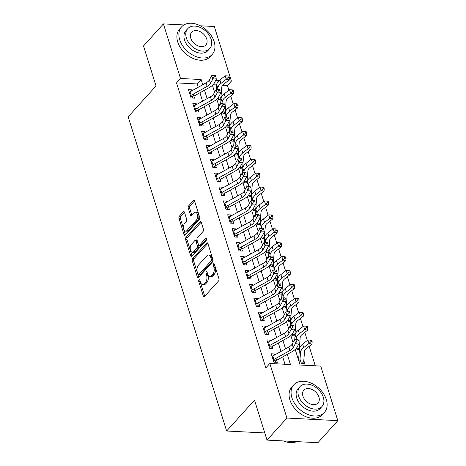<?xml version="1.0" encoding="UTF-8"?>
<svg xmlns="http://www.w3.org/2000/svg" width="466" height="466" viewBox="0 0 466 466"><rect width="100%" height="100%" fill="white"/><g stroke="black" fill="none" stroke-linecap="round" stroke-linejoin="round"><path stroke-width="0.7" d="M198.999 279.944A1.13 0.623 -87.1 0 0 198.755 281.505L203.298 296.009A1.619 0.885 -87.1 0 0 203.997 296.755A1.619 0.885 -87.1 0 0 204.504 296.504L218.571 280.922A1.619 0.885 -87.1 0 0 218.927 278.691L214.383 264.187A1.13 0.623 -87.1 0 0 213.894 263.663A1.13 0.623 -87.1 0 0 213.533 263.843A1.13 0.623 -87.1 0 0 213.288 265.404L213.877 267.28A5.178 2.843 -87.1 0 1 212.746 274.416L211.57 275.715A5.178 2.843 -87.1 0 1 209.939 276.519A5.178 2.843 -87.1 0 1 207.702 274.119L207.114 272.243A1.13 0.623 -87.1 0 0 206.624 271.719A1.13 0.623 -87.1 0 0 206.269 271.894A1.13 0.623 -87.1 0 0 206.019 273.455L206.607 275.33A5.178 2.843 -87.1 0 1 205.477 282.466L204.306 283.765A5.178 2.843 -87.1 0 1 202.675 284.569A5.178 2.843 -87.1 0 1 200.438 282.169L199.85 280.293A1.13 0.623 -87.1 0 0 199.361 279.769A1.13 0.623 -87.1 0 0 198.999 279.944M200.054 280.957A1.13 0.623 -87.1 0 0 200.13 281.575L204.673 296.079A1.619 0.885 -87.1 0 0 204.737 296.248M214.587 264.851A1.13 0.623 -87.1 0 0 214.663 265.474L215.251 267.35L213.877 267.28M207.323 272.901A1.13 0.623 -87.1 0 0 207.399 273.525L207.987 275.4L206.607 275.33M184.495 212.321A1.619 0.885 -87.1 0 0 183.796 211.576A1.619 0.885 -87.1 0 0 183.284 211.826L179.34 216.195A1.619 0.885 -87.1 0 0 178.985 218.426L184.029 234.532A1.619 0.885 -87.1 0 0 184.728 235.278A1.619 0.885 -87.1 0 0 185.241 235.027L199.308 219.445A1.619 0.885 -87.1 0 0 199.658 217.214L194.613 201.108A1.619 0.885 -87.1 0 0 193.914 200.363A1.619 0.885 -87.1 0 0 193.407 200.613L188.637 205.89A1.619 0.885 -87.1 0 0 188.287 208.121L190.443 215.012A1.619 0.885 -87.1 0 0 191.142 215.764A1.619 0.885 -87.1 0 0 191.654 215.513L194.019 212.892A4.328 2.377 -87.1 0 1 195.382 212.222A4.328 2.377 -87.1 0 1 197.497 215.397A4.328 2.377 -87.1 0 1 196.303 220.197L187.047 230.454A4.328 2.377 -87.1 0 1 185.684 231.124A4.328 2.377 -87.1 0 1 183.569 227.956A4.328 2.377 -87.1 0 1 184.757 223.156L186.301 221.443A1.619 0.885 -87.1 0 0 186.656 219.212L184.495 212.321M295.217 349.471L300.092 365.024L320.725 366.078L337.827 420.647L317.923 442.7L267.024 440.102L254.5 400.131L226.639 431.009L128.173 116.809L156.034 85.936L143.511 45.965L163.415 23.912L183.907 24.954M267.024 440.102L286.928 418.049L269.826 363.48L290.464 364.534L287.277 354.364M198.213 87.276L197.165 83.944L176.532 82.89L265.847 367.895L269.826 363.48M176.532 82.89L180.511 78.48L163.415 23.912M192.639 258.636A1.619 0.885 -87.1 0 0 192.283 260.867L197.334 276.967A1.619 0.885 -87.1 0 0 198.033 277.719A1.619 0.885 -87.1 0 0 198.539 277.468L212.607 261.88A1.619 0.885 -87.1 0 0 212.962 259.655L207.912 243.549A1.619 0.885 -87.1 0 0 207.213 242.798A1.619 0.885 -87.1 0 0 206.706 243.048L192.639 258.636L194.013 258.706A1.619 0.885 -87.1 0 0 193.664 260.937L198.708 277.043A1.619 0.885 -87.1 0 0 198.772 277.212M190.681 255.752L185.637 239.646A1.619 0.885 -87.1 0 1 185.992 237.415L200.054 221.833A1.619 0.885 -87.1 0 1 200.566 221.577A1.619 0.885 -87.1 0 1 201.265 222.329L203.421 229.22A1.619 0.885 -87.1 0 1 203.071 231.451L197.363 237.771A1.619 0.885 -87.1 0 0 197.013 240.002L198.446 244.574A1.619 0.885 -87.1 0 0 199.145 245.326A1.619 0.885 -87.1 0 0 199.652 245.075L205.593 238.493A1.13 0.623 -87.1 0 1 205.949 238.318A1.13 0.623 -87.1 0 1 206.502 239.145A1.13 0.623 -87.1 0 1 206.193 240.404L191.893 256.248A1.619 0.885 -87.1 0 1 191.38 256.498A1.619 0.885 -87.1 0 1 190.681 255.752L192.056 255.822L187.012 239.716L185.637 239.646M221.333 97.342L221.018 96.34M225.69 111.246L225.375 110.244M230.047 125.15L229.732 124.142M234.404 139.049L234.089 138.047M238.761 152.953L238.446 151.951M243.118 166.857L242.803 165.855M247.475 180.761L247.161 179.754M251.832 194.66L251.518 193.658M256.189 208.564L255.875 207.562M260.546 222.468L260.232 221.461M264.904 236.367L264.589 235.365M269.261 250.271L268.946 249.269M273.612 264.175L273.297 263.173M277.969 278.08L277.654 277.072M282.326 291.978L282.012 290.976M286.683 305.882L286.369 304.88M291.04 319.787L290.726 318.779M295.397 333.685L295.083 332.683M299.755 347.589L299.44 346.588M274.94 354.795L274.684 353.979L271.247 353.805L273.862 362.146L277.299 362.321L276.029 358.272M270.583 340.891L270.327 340.075L266.89 339.9L269.505 348.242L272.942 348.417L271.672 344.368M266.226 326.992L265.97 326.177L262.533 325.996L265.148 334.338L268.585 334.518L267.315 330.464M261.869 313.088L261.612 312.272L258.176 312.098L260.791 320.439L264.228 320.614L262.958 316.565M257.512 299.184L257.255 298.368L253.819 298.193L256.434 306.535L259.871 306.71L258.601 302.661M253.155 285.279L252.904 284.464L249.461 284.289L252.077 292.631L255.514 292.805L254.244 288.757M248.797 271.381L248.547 270.565L245.104 270.391L247.72 278.732L251.157 278.907L249.887 274.853M244.44 257.477L244.19 256.661L240.747 256.486L243.363 264.828L246.799 265.003L245.53 260.954M240.089 243.572L239.833 242.757L236.39 242.582L239.006 250.924L242.442 251.098L241.178 247.05M235.732 229.674L235.476 228.858L232.033 228.678L234.648 237.019L238.085 237.2L236.821 233.146M231.375 215.77L231.119 214.954L227.676 214.779L230.291 223.121L233.734 223.296L232.464 219.247M227.018 201.865L226.761 201.05L223.319 200.875L225.934 209.217L229.377 209.391L228.107 205.343M222.661 187.961L222.404 187.146L218.962 186.971L221.577 195.312L225.02 195.487L223.75 191.439M218.304 174.063L218.047 173.247L214.61 173.072L217.22 181.414L220.663 181.589L219.393 177.534M213.946 160.158L213.69 159.343L210.253 159.168L212.863 167.51L216.306 167.684L215.036 163.636M209.589 146.254L209.333 145.439L205.896 145.264L208.506 153.605L211.948 153.78L210.679 149.732M205.232 132.356L204.976 131.54L201.539 131.36L204.149 139.701L207.591 139.882L206.321 135.827M200.875 118.451L200.619 117.636L197.182 117.461L199.792 125.803L203.234 125.977L201.964 121.929M196.518 104.547L196.262 103.732L192.825 103.557L195.44 111.898L198.877 112.073L197.607 108.025M285.011 364.255L282.711 356.909M280.992 351.422L278.353 343.005M276.635 337.518L273.996 329.107M272.278 323.62L269.639 315.202M267.921 309.715L265.282 301.298M263.564 295.811L260.925 287.394M259.207 281.913L256.568 273.495M254.85 268.008L252.211 259.591M250.492 254.104L247.854 245.687M246.135 240.2L243.497 231.788M241.778 226.301L239.14 217.884M237.421 212.397L234.782 203.98M233.064 198.493L230.425 190.076M228.707 184.594L226.074 176.177M224.35 170.69L221.717 162.273M219.993 156.786L217.36 148.369M215.636 142.881L213.003 134.47M211.284 128.983L208.646 120.566M206.927 115.079L204.289 106.662M202.57 101.174L199.931 92.757M192.161 90.643L191.905 89.827L188.468 89.653L191.083 97.994L194.52 98.169L193.25 94.12M315.278 365.798L309.156 346.279M307.333 340.448L304.799 332.375M302.976 326.544L300.448 318.476M298.619 312.639L296.091 304.572M294.262 298.741L291.733 290.668M289.904 284.837L287.376 276.769M285.547 270.932L283.019 262.865M281.19 257.034L278.662 248.96M276.833 243.13L274.305 235.056M272.476 229.225L269.948 221.158M268.119 215.321L265.591 207.254M263.762 201.423L261.234 193.349M259.405 187.518L256.877 179.451M255.048 173.614L252.52 165.547M250.691 159.716L248.162 151.642M246.333 145.811L243.805 137.738M241.976 131.907L239.448 123.84M237.619 118.003L235.091 109.935M233.262 104.104L230.734 96.031M228.911 90.2L227.431 85.488L222.661 85.243M216.684 84.94L213.02 84.754M300.005 359.187L301.374 363.55L304.811 363.725L303.797 360.492M298.956 355.22L298.916 355.709M299.405 349.768L297.017 349.646L296.516 348.055M295.048 335.864L292.66 335.741L292.159 334.151M290.691 321.965L288.303 321.843L287.802 320.253M286.334 308.061L283.945 307.939L283.445 306.348M281.977 294.157L279.588 294.034L279.087 292.444M277.62 280.258L275.231 280.136L274.736 278.54M273.262 266.354L270.874 266.232L270.379 264.641M268.905 252.45L266.517 252.327L266.022 250.737M264.548 238.545L262.16 238.423L261.665 236.833M260.191 224.647L257.803 224.525L257.308 222.934M255.84 210.743L253.446 210.62L252.951 209.03M251.483 196.838L249.089 196.716L248.594 195.126M247.126 182.94L244.732 182.818L244.236 181.222M242.769 169.036L240.374 168.913L239.879 167.323M238.411 155.131L236.023 155.009L235.522 153.419M234.054 141.227L231.666 141.105L231.165 139.515M229.697 127.329L227.309 127.206L226.808 125.616M225.34 113.424L222.952 113.302L222.451 111.712M220.983 99.52L218.595 99.398L218.094 97.808M226.639 431.009L264.787 432.955M337.827 420.647L286.928 418.049M200.357 25.793L214.313 26.51L231.41 81.078L227.956 80.898M227.431 85.488L231.41 81.078M212.438 85.319L214.599 92.227M216.795 99.223L218.956 106.126M221.152 113.127L223.313 120.03M225.509 127.032L227.67 133.934M229.866 140.93L232.027 147.839M234.223 154.834L236.384 161.737M238.58 168.739L240.741 175.641M242.937 182.637L245.099 189.546M247.295 196.541L249.456 203.444M251.652 210.446L253.813 217.348M256.003 224.35L258.17 231.252M260.36 238.248L262.527 245.157M264.717 252.153L266.884 259.055M269.074 266.057L271.241 272.96M273.431 279.955L275.598 286.864M277.788 293.86L279.955 300.762M282.146 307.764L284.312 314.667M286.503 321.668L288.67 328.571M290.86 335.567L293.027 342.475M219.265 80.455L215.775 80.28M202.774 84.73L201.149 79.529L180.511 78.48M285.553 348.877L282.92 340.46M281.202 334.978L278.563 326.561M276.845 321.074L274.206 312.657M272.488 307.17L269.849 298.753M268.131 293.265L265.492 284.854M263.773 279.367L261.135 270.95M259.416 265.463L256.778 257.046M255.059 251.558L252.421 243.141M250.702 237.66L248.063 229.243M246.345 223.756L243.706 215.339M241.988 209.851L239.349 201.434M237.631 195.947L234.992 187.536M233.274 182.049L230.635 173.632M228.917 168.144L226.278 159.727M224.56 154.24L221.921 145.823M220.202 140.342L217.564 131.925M215.845 126.437L213.207 118.02M211.488 112.533L208.855 104.116M207.131 98.629L204.498 90.218M197.165 83.944L201.149 79.529M274.684 353.979L272.948 355.908M270.327 340.075L268.591 342.003M265.97 326.177L264.234 328.099M261.612 312.272L259.877 314.2M257.255 298.368L255.519 300.296M252.904 284.464L251.162 286.392M248.547 270.565L246.805 272.494M244.19 256.661L242.448 258.589M239.833 242.757L238.091 244.685M235.476 228.858L233.734 230.781M231.119 214.954L229.377 216.882M226.761 201.05L225.02 202.978M222.404 187.146L220.663 189.074M218.047 173.247L216.306 175.175M213.69 159.343L211.948 161.271M209.333 145.439L207.591 147.367M204.976 131.54L203.234 133.462M200.619 117.636L198.877 119.564M196.262 103.732L194.526 105.66M191.905 89.827L190.169 91.755M202.675 284.569L204.05 284.639A5.178 2.843 -87.1 0 0 205.681 283.841L204.306 283.765M207.987 275.4A5.178 2.843 -87.1 0 1 206.852 282.542L205.681 283.841M209.939 276.519L211.314 276.588A5.178 2.843 -87.1 0 0 212.95 275.785L211.57 275.715M215.251 267.35A5.178 2.843 -87.1 0 1 214.121 274.486L212.95 275.785M207.848 243.374L194.013 258.706M197.957 274.258A1.13 0.623 -87.1 0 0 198.446 274.783A1.13 0.623 -87.1 0 0 198.801 274.608L211.15 260.925A1.13 0.623 -87.1 0 0 211.395 259.364L210.778 257.383A5.178 2.843 -87.1 0 0 208.541 254.984A5.178 2.843 -87.1 0 0 206.904 255.787L198.469 265.142A5.178 2.843 -87.1 0 0 197.334 272.278L197.957 274.258M198.446 274.783L199.821 274.853A1.13 0.623 -87.1 0 0 200.176 274.678L198.801 274.608M208.541 254.984L209.916 255.053A5.178 2.843 -87.1 0 1 212.152 257.453L212.77 259.434A1.13 0.623 -87.1 0 1 212.525 260.995L200.176 274.678M201.201 222.154L187.367 237.485A1.619 0.885 -87.1 0 0 187.012 239.716M199.145 245.326L200.52 245.396A1.619 0.885 -87.1 0 0 201.027 245.145L206.496 239.087M191.444 244.33A4.328 2.377 -87.1 0 0 190.256 249.129A4.328 2.377 -87.1 0 0 192.371 252.304A4.328 2.377 -87.1 0 0 193.734 251.634L196.996 248.017A1.619 0.885 -87.1 0 0 197.351 245.786L195.918 241.213A1.619 0.885 -87.1 0 0 195.219 240.468A1.619 0.885 -87.1 0 0 194.706 240.718L191.444 244.33M192.371 252.304L193.745 252.374A4.328 2.377 -87.1 0 0 195.108 251.704L193.734 251.634M195.219 240.468L196.594 240.538A1.619 0.885 -87.1 0 1 197.293 241.283L198.726 245.856A1.619 0.885 -87.1 0 1 198.37 248.087L195.108 251.704M185.684 231.124L187.058 231.194A4.328 2.377 -87.1 0 0 188.421 230.524L187.047 230.454M195.382 212.222L196.757 212.292A4.328 2.377 -87.1 0 1 198.871 215.467A4.328 2.377 -87.1 0 1 197.683 220.267L188.421 230.524M194.549 200.933L190.012 205.96A1.619 0.885 -87.1 0 0 189.662 208.191L191.817 215.082A1.619 0.885 -87.1 0 0 191.881 215.257M184.431 212.147L180.715 216.265A1.619 0.885 -87.1 0 0 180.359 218.496L185.41 234.602A1.619 0.885 -87.1 0 0 185.474 234.771M300.908 362.059L303.232 362.181L302.632 363.614M303.232 362.181A5.767 2.697 162.6 0 0 303.756 360.975L304.554 351.277A8.242 3.85 -17.4 0 1 306.675 348.219L311.964 344.094L309.051 343.43L303.762 347.56A12.361 5.778 162.6 0 0 300.582 352.145L299.789 361.843M311.003 341.491L312.168 341.753L311.731 340.361L310.566 340.098L311.003 341.491L309.051 343.43L307.962 339.953L302.673 344.083A12.361 5.778 162.6 0 0 299.498 348.673L298.7 358.371M307.962 339.953L310.566 340.098M312.168 341.753L311.964 344.094M275.552 361.202L275.121 362.21M272.074 356.438A5.767 2.697 -17.4 0 1 272.814 355.977L288.827 347.053A8.242 3.85 162.6 0 0 292.17 344.059L294.471 339.778L295.56 343.256L296.982 340.978L298.502 340.85L298.065 339.464L296.551 339.586L296.982 340.978M273.163 359.915A5.767 2.697 -17.4 0 1 273.903 359.455L289.916 350.531A8.242 3.85 162.6 0 0 293.26 347.537L295.56 343.256L299.358 342.935L297.058 347.217A12.361 5.778 -17.4 0 1 292.036 351.708L276.658 360.282M298.065 339.464L298.502 340.85M273.396 360.655L275.796 360.777M296.551 339.586L294.471 339.778M283.392 440.941A20.597 14.271 42.1 0 0 296.766 441.622M291.908 397.748A20.597 14.271 42.1 0 0 306.832 414.035A20.597 14.271 42.1 0 0 324.394 412.427A20.597 14.271 42.1 0 0 326.299 399.508A20.597 14.271 42.1 0 0 311.37 383.221A20.597 14.271 42.1 0 0 293.807 384.829A20.597 14.271 42.1 0 0 291.908 397.748M293.807 384.829L291.821 387.03A20.597 14.271 42.1 0 0 289.916 399.956A20.597 14.271 42.1 0 0 304.846 416.243A20.597 14.271 42.1 0 0 322.402 414.635L324.394 412.427M321.942 406.538L320.113 408.565A14.83 10.275 -137.9 0 1 307.467 409.725A14.83 10.275 -137.9 0 1 296.72 397.999A14.83 10.275 -137.9 0 1 298.089 388.691L299.923 386.663A14.83 10.275 42.1 0 0 298.555 395.966A14.83 10.275 42.1 0 0 309.302 407.692A14.83 10.275 42.1 0 0 321.942 406.538A14.83 10.275 42.1 0 0 323.311 397.23A14.83 10.275 42.1 0 0 312.564 385.504A14.83 10.275 42.1 0 0 299.923 386.663M318.913 397.009A9.559 6.623 42.1 0 0 311.987 389.448A9.559 6.623 42.1 0 0 303.838 390.193A9.559 6.623 42.1 0 0 302.952 396.193A9.559 6.623 42.1 0 0 309.878 403.748A9.559 6.623 42.1 0 0 318.028 403.003A9.559 6.623 42.1 0 0 318.913 397.009M179.719 39.761A20.597 14.271 42.1 0 0 194.648 56.042A20.597 14.271 42.1 0 0 212.205 54.44A20.597 14.271 42.1 0 0 214.11 41.515A20.597 14.271 42.1 0 0 199.18 25.228A20.597 14.271 42.1 0 0 181.624 26.836A20.597 14.271 42.1 0 0 179.719 39.761M181.624 26.836L179.631 29.038A20.597 14.271 42.1 0 0 177.727 41.963A20.597 14.271 42.1 0 0 192.656 58.25A20.597 14.271 42.1 0 0 210.218 56.642L212.205 54.44M209.758 48.546L207.923 50.573A14.83 10.275 -137.9 0 1 195.283 51.732A14.83 10.275 -137.9 0 1 184.536 40.006A14.83 10.275 -137.9 0 1 185.905 30.698L187.734 28.671A14.83 10.275 42.1 0 0 186.365 37.973A14.83 10.275 42.1 0 0 197.112 49.699A14.83 10.275 42.1 0 0 209.758 48.546A14.83 10.275 42.1 0 0 211.127 39.237A14.83 10.275 42.1 0 0 200.38 27.511A14.83 10.275 42.1 0 0 187.734 28.671M206.723 39.016A9.559 6.623 42.1 0 0 199.798 31.461A9.559 6.623 42.1 0 0 191.648 32.206A9.559 6.623 42.1 0 0 190.769 38.2A9.559 6.623 42.1 0 0 197.695 45.755A9.559 6.623 42.1 0 0 205.844 45.01A9.559 6.623 42.1 0 0 206.723 39.016M296.551 348.154L298.875 348.277L298.275 349.71M298.875 348.277A5.767 2.697 162.6 0 0 299.399 347.077L300.197 337.378A8.242 3.85 -17.4 0 1 302.317 334.32L307.607 330.19L304.694 329.526L299.405 333.656A12.361 5.778 162.6 0 0 296.23 338.246L296.114 339.627M306.645 327.586L307.81 327.848L307.374 326.462L306.209 326.194L306.645 327.586L304.694 329.526L303.605 326.054L298.316 330.178A12.361 5.778 162.6 0 0 295.141 334.769L294.728 339.755M303.605 326.054L306.209 326.194M307.81 327.848L307.607 330.19M292.194 334.256L294.518 334.372L293.918 335.805M294.518 334.372A5.767 2.697 162.6 0 0 295.042 333.173L295.84 323.474A8.242 3.85 -17.4 0 1 297.96 320.416L303.25 316.286L300.337 315.628L295.048 319.752A12.361 5.778 162.6 0 0 291.873 324.342L291.757 325.728M302.288 313.682L303.453 313.95L303.017 312.558L301.852 312.296L302.288 313.682L300.337 315.628L299.248 312.15L293.959 316.28A12.361 5.778 162.6 0 0 290.784 320.864L290.37 325.851M299.248 312.15L301.852 312.296M303.453 313.95L303.25 316.286M287.837 320.352L290.161 320.468L289.561 321.907M290.161 320.468A5.767 2.697 162.6 0 0 290.685 319.268L291.483 309.57A8.242 3.85 -17.4 0 1 293.603 306.512L298.892 302.382L295.98 301.723L290.691 305.853A12.361 5.778 162.6 0 0 287.516 310.438L287.4 311.824M297.931 299.784L299.096 300.046L298.659 298.654L297.494 298.391L297.931 299.784L295.98 301.723L294.891 298.246L289.602 302.376A12.361 5.778 162.6 0 0 286.427 306.96L286.013 311.952M294.891 298.246L297.494 298.391M299.096 300.046L298.892 302.382M283.479 306.447L285.804 306.57L285.204 308.003M285.804 306.57A5.767 2.697 162.6 0 0 286.328 305.37L287.126 295.665A8.242 3.85 -17.4 0 1 289.246 292.607L294.535 288.483L291.623 287.819L286.334 291.949A12.361 5.778 162.6 0 0 283.159 296.533L283.043 297.92M293.574 285.879L294.739 286.141L294.302 284.755L293.137 284.487L293.574 285.879L291.623 287.819L290.534 284.347L285.244 288.471A12.361 5.778 162.6 0 0 282.07 293.062L281.656 298.048M290.534 284.347L293.137 284.487M294.739 286.141L294.535 288.483M271.195 347.298L270.763 348.306M267.717 342.539A5.767 2.697 -17.4 0 1 268.457 342.079L284.47 333.155A8.242 3.85 162.6 0 0 287.813 330.155L290.114 325.88L291.203 329.351L292.625 327.074L294.145 326.946L293.708 325.559L292.194 325.687L292.625 327.074M268.806 346.011A5.767 2.697 -17.4 0 1 269.546 345.551L285.559 336.627A8.242 3.85 162.6 0 0 288.903 333.633L291.203 329.351L295.001 329.031L292.7 333.312A12.361 5.778 -17.4 0 1 287.679 337.809L272.301 346.378M293.708 325.559L294.145 326.946M269.039 346.751L271.439 346.879M292.194 325.687L290.114 325.88M266.837 333.394L266.406 334.407M263.36 328.635A5.767 2.697 -17.4 0 1 264.106 328.175L280.113 319.251A8.242 3.85 162.6 0 0 283.456 316.257L285.757 311.975L286.846 315.453L288.268 313.175L289.788 313.047L289.351 311.655L287.837 311.783L288.268 313.175M264.449 332.112A5.767 2.697 -17.4 0 1 265.195 331.652L281.202 322.728A8.242 3.85 162.6 0 0 284.545 319.728L286.846 315.453L290.644 315.132L288.343 319.414A12.361 5.778 -17.4 0 1 283.322 323.905L267.944 332.474M289.351 311.655L289.788 313.047M264.682 332.852L267.082 332.974M287.837 311.783L285.757 311.975M262.486 319.49L262.049 320.503M259.003 314.731A5.767 2.697 -17.4 0 1 259.748 314.27L275.755 305.347A8.242 3.85 162.6 0 0 279.099 302.352L281.4 298.071L282.489 301.549L283.911 299.271L285.431 299.143L284.994 297.751L283.479 297.879L283.911 299.271M260.092 318.208A5.767 2.697 -17.4 0 1 260.838 317.748L276.845 308.824A8.242 3.85 162.6 0 0 280.188 305.83L282.489 301.549L286.287 301.228L283.986 305.51A12.361 5.778 -17.4 0 1 278.965 310.001L263.587 318.575M284.994 297.751L285.431 299.143M260.325 318.948L262.725 319.07M283.479 297.879L281.4 298.071M258.129 305.591L257.692 306.599M254.646 300.832A5.767 2.697 -17.4 0 1 255.391 300.366L271.398 291.442A8.242 3.85 162.6 0 0 274.742 288.448L277.043 284.167L278.132 287.644L279.559 285.367L281.074 285.239L280.637 283.852L279.122 283.98L279.559 285.367M255.735 304.304A5.767 2.697 -17.4 0 1 256.481 303.844L272.488 294.92A8.242 3.85 162.6 0 0 275.831 291.926L278.132 287.644L281.93 287.324L279.629 291.605A12.361 5.778 -17.4 0 1 274.614 296.102L259.23 304.671M280.637 283.852L281.074 285.239M255.968 305.044L258.368 305.166M279.122 283.98L277.043 284.167M279.122 292.549L281.447 292.665L280.847 294.098M281.447 292.665A5.767 2.697 162.6 0 0 281.971 291.466L282.769 281.767A8.242 3.85 -17.4 0 1 284.889 278.709L290.178 274.579L287.266 273.921L281.977 278.045A12.361 5.778 162.6 0 0 278.802 282.635L278.685 284.015M289.217 271.975L290.382 272.237L289.945 270.851L288.78 270.583L289.217 271.975L287.266 273.921L286.176 270.443L280.887 274.573A12.361 5.778 162.6 0 0 277.713 279.157L277.299 284.144M286.176 270.443L288.78 270.583M290.382 272.237L290.178 274.579M253.772 291.687L253.335 292.695M250.289 286.928A5.767 2.697 -17.4 0 1 251.034 286.468L267.041 277.544A8.242 3.85 162.6 0 0 270.385 274.55L272.686 270.268L273.775 273.74L275.202 271.468L276.717 271.34L276.28 269.948L274.765 270.076L275.202 271.468M251.378 290.405A5.767 2.697 -17.4 0 1 252.123 289.939L268.131 281.015A8.242 3.85 162.6 0 0 271.474 278.021L273.775 273.74L277.573 273.425L275.272 277.701A12.361 5.778 -17.4 0 1 270.257 282.198L254.879 290.767M276.28 269.948L276.717 271.34M251.611 291.145L254.011 291.267M274.765 270.076L272.686 270.268M274.765 278.645L277.089 278.761L276.489 280.2M277.089 278.761A5.767 2.697 162.6 0 0 277.62 277.561L278.412 267.863A8.242 3.85 -17.4 0 1 280.532 264.805L285.821 260.675L282.909 260.016L277.62 264.14A12.361 5.778 162.6 0 0 274.445 268.731L274.328 270.117M284.86 258.071L286.025 258.339L285.588 256.947L284.429 256.684L284.86 258.071L282.909 260.016L281.819 256.539L276.53 260.669A12.361 5.778 162.6 0 0 273.356 265.253L272.942 270.245M281.819 256.539L284.429 256.684M286.025 258.339L285.821 260.675M249.415 277.783L248.978 278.796M245.931 273.024A5.767 2.697 -17.4 0 1 246.677 272.563L262.684 263.639A8.242 3.85 162.6 0 0 266.028 260.645L268.329 256.364L269.418 259.842L270.845 257.564L272.36 257.436L271.923 256.044L270.408 256.172L270.845 257.564M247.021 276.501A5.767 2.697 -17.4 0 1 247.766 276.041L263.773 267.117A8.242 3.85 162.6 0 0 267.117 264.123L269.418 259.842L273.216 259.521L270.915 263.803A12.361 5.778 -17.4 0 1 265.9 268.294L250.522 276.868M271.923 256.044L272.36 257.436M247.254 277.241L249.654 277.363M270.408 256.172L268.329 256.364M270.408 264.74L272.732 264.863L272.132 266.296M272.732 264.863A5.767 2.697 162.6 0 0 273.262 263.657L274.055 253.958A8.242 3.85 -17.4 0 1 276.175 250.9L281.464 246.776L278.551 246.112L273.262 250.242A12.361 5.778 162.6 0 0 270.088 254.826L269.971 256.213M280.503 244.172L281.668 244.434L281.231 243.042L280.072 242.78L280.503 244.172L278.551 246.112L277.462 242.635L272.173 246.764A12.361 5.778 162.6 0 0 268.999 251.355L268.591 256.341M277.462 242.635L280.072 242.78M281.668 244.434L281.464 246.776M245.058 263.884L244.621 264.892M241.574 259.119A5.767 2.697 -17.4 0 1 242.32 258.659L258.327 249.735A8.242 3.85 162.6 0 0 261.671 246.741L263.972 242.46L265.061 245.937L266.488 243.66L268.002 243.532L267.571 242.145L266.051 242.268L266.488 243.66M242.664 262.597A5.767 2.697 -17.4 0 1 243.409 262.137L259.416 253.213A8.242 3.85 162.6 0 0 262.76 250.219L265.061 245.937L268.859 245.617L266.558 249.898A12.361 5.778 -17.4 0 1 261.543 254.389L246.165 262.964M267.571 242.145L268.002 243.532M242.897 263.337L245.297 263.459M266.051 242.268L263.972 242.46M266.051 250.836L268.375 250.958L267.775 252.391M268.375 250.958A5.767 2.697 162.6 0 0 268.905 249.759L269.697 240.06A8.242 3.85 -17.4 0 1 271.818 237.002L277.107 232.872L274.194 232.208L268.905 236.338A12.361 5.778 162.6 0 0 265.731 240.928L265.614 242.308M276.146 230.268L277.311 230.53L276.88 229.144L275.715 228.876L276.146 230.268L274.194 232.208L273.105 228.736L267.816 232.86A12.361 5.778 162.6 0 0 264.641 237.45L264.234 242.436M273.105 228.736L275.715 228.876M277.311 230.53L277.107 232.872M240.701 249.98L240.264 250.988M237.217 245.221A5.767 2.697 -17.4 0 1 237.963 244.761L253.97 235.837A8.242 3.85 162.6 0 0 257.319 232.837L259.614 228.561L260.704 232.033L262.131 229.755L263.645 229.627L263.214 228.241L261.694 228.369L262.131 229.755M238.307 248.693A5.767 2.697 -17.4 0 1 239.052 248.232L255.059 239.308A8.242 3.85 162.6 0 0 258.403 236.314L260.704 232.033L264.502 231.713L262.201 235.994A12.361 5.778 -17.4 0 1 257.185 240.491L241.807 249.06M263.214 228.241L263.645 229.627M238.54 249.432L240.939 249.56M261.694 228.369L259.614 228.561M261.694 236.938L264.018 237.054L263.424 238.487M264.018 237.054A5.767 2.697 162.6 0 0 264.548 235.854L265.34 226.156A8.242 3.85 -17.4 0 1 267.461 223.097L272.75 218.968L269.837 218.309L264.548 222.433A12.361 5.778 162.6 0 0 261.374 227.024L261.257 228.41M271.789 216.364L272.954 216.632L272.523 215.24L271.358 214.977L271.789 216.364L269.837 218.309L268.748 214.832L263.459 218.962A12.361 5.778 162.6 0 0 260.284 223.546L259.877 228.532M268.748 214.832L271.358 214.977M272.954 216.632L272.75 218.968M236.344 236.076L235.907 237.089M232.86 231.317A5.767 2.697 -17.4 0 1 233.606 230.856L249.613 221.933A8.242 3.85 162.6 0 0 252.962 218.938L255.257 214.657L256.347 218.135L257.774 215.857L259.288 215.729L258.857 214.337L257.337 214.465L257.774 215.857M233.949 234.794A5.767 2.697 -17.4 0 1 234.695 234.334L250.702 225.41A8.242 3.85 162.6 0 0 254.052 222.41L256.347 218.135L260.144 217.814L257.844 222.096A12.361 5.778 -17.4 0 1 252.828 226.587L237.45 235.155M258.857 214.337L259.288 215.729M234.182 235.534L236.588 235.656M257.337 214.465L255.257 214.657M257.337 223.033L259.661 223.15L259.067 224.589M259.661 223.15A5.767 2.697 162.6 0 0 260.191 221.95L260.989 212.251A8.242 3.85 -17.4 0 1 263.104 209.193L268.393 205.063L265.48 204.405L260.191 208.535A12.361 5.778 162.6 0 0 257.016 213.119L256.9 214.506M267.437 202.465L268.597 202.727L268.166 201.335L267.001 201.073L267.437 202.465L265.48 204.405L264.391 200.928L259.102 205.057A12.361 5.778 162.6 0 0 255.927 209.642L255.519 214.634M264.391 200.928L267.001 201.073M268.597 202.727L268.393 205.063M231.986 222.171L231.55 223.185M228.503 217.412A5.767 2.697 -17.4 0 1 229.249 216.952L245.256 208.028A8.242 3.85 162.6 0 0 248.605 205.034L250.9 200.753L251.99 204.23L253.417 201.953L254.931 201.825L254.5 200.432L252.98 200.561L253.417 201.953M229.592 220.89A5.767 2.697 -17.4 0 1 230.338 220.43L246.345 211.506A8.242 3.85 162.6 0 0 249.694 208.512L251.99 204.23L255.787 203.91L253.487 208.191A12.361 5.778 -17.4 0 1 248.471 212.682L233.093 221.257M254.5 200.432L254.931 201.825M229.825 221.63L232.231 221.752M252.98 200.561L250.9 200.753M252.98 209.129L255.304 209.251L254.71 210.684M255.304 209.251A5.767 2.697 162.6 0 0 255.834 208.052L256.632 198.347A8.242 3.85 -17.4 0 1 258.747 195.289L264.036 191.165L261.123 190.501L255.834 194.631A12.361 5.778 162.6 0 0 252.659 199.215L252.549 200.601M263.08 188.561L264.239 188.823L263.808 187.437L262.643 187.169L263.08 188.561L261.123 190.501L260.034 187.029L254.745 191.153A12.361 5.778 162.6 0 0 251.57 195.743L251.162 200.73M260.034 187.029L262.643 187.169M264.239 188.823L264.036 191.165M227.629 208.273L227.192 209.281M224.146 203.514A5.767 2.697 -17.4 0 1 224.892 203.048L240.899 194.124A8.242 3.85 162.6 0 0 244.248 191.13L246.549 186.849L247.632 190.326L249.06 188.048L250.574 187.92L250.143 186.534L248.623 186.662L249.06 188.048M225.235 206.986A5.767 2.697 -17.4 0 1 225.981 206.525L241.988 197.601A8.242 3.85 162.6 0 0 245.337 194.607L247.632 190.326L251.43 190.006L249.129 194.287A12.361 5.778 -17.4 0 1 244.114 198.784L228.736 207.353M250.143 186.534L250.574 187.92M225.468 207.725L227.874 207.848M248.623 186.662L246.549 186.849M248.623 195.231L250.947 195.347L250.353 196.78M250.947 195.347A5.767 2.697 162.6 0 0 251.477 194.147L252.275 184.449A8.242 3.85 -17.4 0 1 254.389 181.391L259.679 177.261L256.766 176.602L251.483 180.726A12.361 5.778 162.6 0 0 248.302 185.317L248.192 186.697M258.723 174.657L259.888 174.925L259.451 173.533L258.286 173.265L258.723 174.657L256.766 176.602L255.677 173.125L250.393 177.255A12.361 5.778 162.6 0 0 247.213 181.839L246.805 186.825M255.677 173.125L258.286 173.265M259.888 174.925L259.679 177.261M223.272 194.369L222.835 195.376M219.789 189.61A5.767 2.697 -17.4 0 1 220.535 189.149L236.542 180.225A8.242 3.85 162.6 0 0 239.891 177.231L242.192 172.95L243.281 176.422L244.702 174.15L246.223 174.022L245.786 172.63L244.266 172.758L244.702 174.15M220.878 193.087A5.767 2.697 -17.4 0 1 221.624 192.621L237.631 183.697A8.242 3.85 162.6 0 0 240.98 180.703L243.281 176.422L247.073 176.107L244.772 180.383A12.361 5.778 -17.4 0 1 239.757 184.88L224.379 193.448M245.786 172.63L246.223 174.022M221.111 193.827L223.517 193.949M244.266 172.758L242.192 172.95M244.266 181.326L246.596 181.443L245.996 182.882M246.596 181.443A5.767 2.697 162.6 0 0 247.12 180.243L247.918 170.544A8.242 3.85 -17.4 0 1 250.032 167.486L255.321 163.356L252.409 162.698L247.126 166.822A12.361 5.778 162.6 0 0 243.945 171.412L243.835 172.799M254.366 160.753L255.531 161.02L255.094 159.628L253.929 159.366L254.366 160.753L252.409 162.698L251.32 159.221L246.036 163.35A12.361 5.778 162.6 0 0 242.856 167.935L242.448 172.927M251.32 159.221L253.929 159.366M255.531 161.02L255.321 163.356M218.915 180.464L218.484 181.478M215.432 175.705A5.767 2.697 -17.4 0 1 216.177 175.245L232.19 166.321A8.242 3.85 162.6 0 0 235.534 163.327L237.835 159.046L238.924 162.523L240.345 160.246L241.866 160.118L241.429 158.725L239.908 158.854L240.345 160.246M216.521 179.183A5.767 2.697 -17.4 0 1 217.267 178.723L233.28 169.799A8.242 3.85 162.6 0 0 236.623 166.805L238.924 162.523L242.716 162.203L240.415 166.484A12.361 5.778 -17.4 0 1 235.4 170.975L220.022 179.55M241.429 158.725L241.866 160.118M216.754 179.923L219.16 180.045M239.908 158.854L237.835 159.046M239.908 167.422L242.238 167.544L241.638 168.977M242.238 167.544A5.767 2.697 162.6 0 0 242.763 166.339L243.561 156.64A8.242 3.85 -17.4 0 1 245.675 153.582L250.964 149.458L248.052 148.794L242.769 152.924A12.361 5.778 162.6 0 0 239.588 157.508L239.477 158.894M250.009 146.854L251.174 147.116L250.737 145.724L249.572 145.462L250.009 146.854L248.052 148.794L246.963 145.316L241.679 149.446A12.361 5.778 162.6 0 0 238.499 154.036L238.091 159.023M246.963 145.316L249.572 145.462M251.174 147.116L250.964 149.458M214.558 166.566L214.127 167.574M211.075 161.801A5.767 2.697 -17.4 0 1 211.82 161.341L227.833 152.417A8.242 3.85 162.6 0 0 231.177 149.423L233.478 145.142L234.567 148.619L235.988 146.341L237.509 146.213L237.072 144.827L235.551 144.949L235.988 146.341M212.164 165.279A5.767 2.697 -17.4 0 1 212.91 164.818L228.923 155.894A8.242 3.85 162.6 0 0 232.266 152.9L234.567 148.619L238.359 148.299L236.058 152.58A12.361 5.778 -17.4 0 1 231.043 157.071L215.665 165.646M237.072 144.827L237.509 146.213M212.397 166.018L214.803 166.141M235.551 144.949L233.478 145.142M235.551 153.518L237.881 153.64L237.281 155.073M237.881 153.64A5.767 2.697 162.6 0 0 238.406 152.44L239.204 142.742A8.242 3.85 -17.4 0 1 241.318 139.684L246.607 135.554L243.701 134.89L238.411 139.019A12.361 5.778 162.6 0 0 235.231 143.61L235.12 144.99M245.652 132.95L246.817 133.212L246.38 131.826L245.215 131.558L245.652 132.95L243.701 134.89L242.611 131.418L237.322 135.542A12.361 5.778 162.6 0 0 234.142 140.132L233.734 145.118M242.611 131.418L245.215 131.558M246.817 133.212L246.607 135.554M210.201 152.662L209.77 153.669M206.718 147.903A5.767 2.697 -17.4 0 1 207.463 147.442L223.476 138.519A8.242 3.85 162.6 0 0 226.82 135.519L229.121 131.243L230.21 134.715L231.631 132.437L233.151 132.309L232.715 130.923L231.194 131.051L231.631 132.437M207.807 151.374A5.767 2.697 -17.4 0 1 208.552 150.914L224.565 141.99A8.242 3.85 162.6 0 0 227.909 138.996L230.21 134.715L234.002 134.394L231.701 138.676A12.361 5.778 -17.4 0 1 226.686 143.173L211.308 151.741M232.715 130.923L233.151 132.309M208.04 152.114L210.446 152.242M231.194 131.051L229.121 131.243M231.194 139.619L233.524 139.736L232.924 141.169M233.524 139.736A5.767 2.697 162.6 0 0 234.049 138.536L234.847 128.837A8.242 3.85 -17.4 0 1 236.961 125.779L242.25 121.649L239.343 120.991L234.054 125.115A12.361 5.778 162.6 0 0 230.874 129.705L230.763 131.092M241.295 119.046L242.46 119.313L242.023 117.921L240.858 117.659L241.295 119.046L239.343 120.991L238.254 117.514L232.965 121.643A12.361 5.778 162.6 0 0 229.785 126.228L229.377 131.214M238.254 117.514L240.858 117.659M242.46 119.313L242.25 121.649M205.844 138.757L205.413 139.771M202.361 133.998A5.767 2.697 -17.4 0 1 203.106 133.538L219.119 124.614A8.242 3.85 162.6 0 0 222.463 121.62L224.763 117.339L225.853 120.816L227.274 118.539L228.794 118.411L228.357 117.018L226.837 117.147L227.274 118.539M203.45 137.476A5.767 2.697 -17.4 0 1 204.195 137.016L220.208 128.092A8.242 3.85 162.6 0 0 223.552 125.092L225.853 120.816L229.645 120.496L227.344 124.777A12.361 5.778 -17.4 0 1 222.329 129.268L206.951 137.837M228.357 117.018L228.794 118.411M203.683 138.216L206.089 138.338M226.837 117.147L224.763 117.339M226.843 125.715L229.167 125.832L228.567 127.27M229.167 125.832A5.767 2.697 162.6 0 0 229.691 124.632L230.489 114.933A8.242 3.85 -17.4 0 1 232.604 111.875L237.893 107.745L234.986 107.087L229.697 111.217A12.361 5.778 162.6 0 0 226.517 115.801L226.406 117.187M236.938 105.147L238.103 105.409L237.666 104.017L236.501 103.755L236.938 105.147L234.986 107.087L233.897 103.609L228.608 107.739A12.361 5.778 162.6 0 0 225.428 112.323L225.02 117.316M233.897 103.609L236.501 103.755M238.103 105.409L237.893 107.745M201.487 124.853L201.056 125.867M198.009 120.094A5.767 2.697 -17.4 0 1 198.749 119.634L214.762 110.71A8.242 3.85 162.6 0 0 218.105 107.716L220.406 103.435L221.496 106.912L222.917 104.634L224.437 104.506L224 103.114L222.48 103.242L222.917 104.634M199.099 123.572A5.767 2.697 -17.4 0 1 199.838 123.111L215.851 114.187A8.242 3.85 162.6 0 0 219.195 111.193L221.496 106.912L225.288 106.592L222.987 110.873A12.361 5.778 -17.4 0 1 217.971 115.364L202.594 123.939M224 103.114L224.437 104.506M199.326 124.311L201.731 124.434M222.48 103.242L220.406 103.435M222.486 111.811L224.81 111.933L224.21 113.366M224.81 111.933A5.767 2.697 162.6 0 0 225.334 110.733L226.132 101.029A8.242 3.85 -17.4 0 1 228.253 97.971L233.536 93.847L230.629 93.183L225.34 97.312A12.361 5.778 162.6 0 0 222.16 101.897L222.049 103.283M232.581 91.243L233.746 91.505L233.309 90.119L232.144 89.851L232.581 91.243L230.629 93.183L229.54 89.711L224.251 93.835A12.361 5.778 162.6 0 0 221.07 98.425L220.663 103.411M229.54 89.711L232.144 89.851M233.746 91.505L233.536 93.847M197.13 110.955L196.699 111.962M193.652 106.196A5.767 2.697 -17.4 0 1 194.392 105.73L210.405 96.806A8.242 3.85 162.6 0 0 213.748 93.812L216.049 89.53L217.139 93.008L218.56 90.73L220.08 90.602L219.643 89.216L218.123 89.344L218.56 90.73M194.741 109.667A5.767 2.697 -17.4 0 1 195.481 109.207L211.494 100.283A8.242 3.85 162.6 0 0 214.838 97.289L217.139 93.008L220.931 92.687L218.636 96.969A12.361 5.778 -17.4 0 1 213.614 101.466L198.236 110.034M219.643 89.216L220.08 90.602M194.969 110.407L197.374 110.529M218.123 89.344L216.049 89.53M218.129 97.912L220.453 98.029L219.853 99.462M220.453 98.029A5.767 2.697 162.6 0 0 220.977 96.829L221.775 87.13A8.242 3.85 -17.4 0 1 223.896 84.072L229.179 79.942L226.272 79.284L220.983 83.408A12.361 5.778 162.6 0 0 217.803 87.998L217.692 89.379M228.224 77.339L229.389 77.606L228.952 76.214L227.787 75.946L228.224 77.339L226.272 79.284L225.183 75.807L219.894 79.936A12.361 5.778 162.6 0 0 216.713 84.521L216.306 89.507M225.183 75.807L227.787 75.946M229.389 77.606L229.179 79.942M192.773 97.05L192.341 98.058M189.295 92.291A5.767 2.697 -17.4 0 1 190.035 91.831L206.048 82.907A8.242 3.85 162.6 0 0 209.391 79.913L211.692 75.632L212.781 79.104L214.203 76.832L215.723 76.704L215.286 75.311L213.766 75.44L214.203 76.832M190.384 95.769A5.767 2.697 -17.4 0 1 191.124 95.303L207.137 86.379A8.242 3.85 162.6 0 0 210.481 83.385L212.781 79.104L216.574 78.789L214.278 83.064A12.361 5.778 -17.4 0 1 209.257 87.561L193.879 96.13M215.286 75.311L215.723 76.704M190.611 96.509L193.017 96.631M213.766 75.44L211.692 75.632M200.13 281.575L198.755 281.505M214.663 265.474L213.288 265.404M207.399 273.525L206.019 273.455M206.852 282.542L205.477 282.466M214.121 274.486L212.746 274.416M204.673 296.079L203.298 296.009M207.696 243.101L206.706 243.048M198.708 277.043L197.334 276.967M193.664 260.937L192.283 260.867M212.525 260.995L211.15 260.925M212.77 259.434L211.395 259.364M212.152 257.453L210.778 257.383M187.367 237.485L185.992 237.415M201.044 221.88L200.054 221.833M201.027 245.145L199.652 245.075M206.287 238.528L205.593 238.493M198.37 248.087L196.996 248.017M198.726 245.856L197.351 245.786M197.293 241.283L195.918 241.213M197.683 220.267L196.303 220.197M191.817 215.082L190.443 215.012M189.662 208.191L188.287 208.121M190.012 205.96L188.637 205.89M194.398 200.66L193.407 200.613M185.41 234.602L184.029 234.532M180.359 218.496L178.985 218.426M180.715 216.265L179.34 216.195M184.28 211.873L183.284 211.826M303.762 347.56L302.673 344.083M300.582 352.145L299.498 348.673M288.827 347.053L289.916 350.531M292.17 344.059L293.26 347.537M272.814 355.977L273.903 359.455M299.405 333.656L298.316 330.178M296.23 338.246L295.141 334.769M295.048 319.752L293.959 316.28M291.873 324.342L290.784 320.864M290.691 305.853L289.602 302.376M287.516 310.438L286.427 306.96M286.334 291.949L285.244 288.471M283.159 296.533L282.07 293.062M284.47 333.155L285.559 336.627M287.813 330.155L288.903 333.633M268.457 342.079L269.546 345.551M280.113 319.251L281.202 322.728M283.456 316.257L284.545 319.728M264.106 328.175L265.195 331.652M275.755 305.347L276.845 308.824M279.099 302.352L280.188 305.83M259.748 314.27L260.838 317.748M271.398 291.442L272.488 294.92M274.742 288.448L275.831 291.926M255.391 300.366L256.481 303.844M281.977 278.045L280.887 274.573M278.802 282.635L277.713 279.157M267.041 277.544L268.131 281.015M270.385 274.55L271.474 278.021M251.034 286.468L252.123 289.939M277.62 264.14L276.53 260.669M274.445 268.731L273.356 265.253M262.684 263.639L263.773 267.117M266.028 260.645L267.117 264.123M246.677 272.563L247.766 276.041M273.262 250.242L272.173 246.764M270.088 254.826L268.999 251.355M258.327 249.735L259.416 253.213M261.671 246.741L262.76 250.219M242.32 258.659L243.409 262.137M268.905 236.338L267.816 232.86M265.731 240.928L264.641 237.45M253.97 235.837L255.059 239.308M257.319 232.837L258.403 236.314M237.963 244.761L239.052 248.232M264.548 222.433L263.459 218.962M261.374 227.024L260.284 223.546M249.613 221.933L250.702 225.41M252.962 218.938L254.052 222.41M233.606 230.856L234.695 234.334M260.191 208.535L259.102 205.057M257.016 213.119L255.927 209.642M245.256 208.028L246.345 211.506M248.605 205.034L249.694 208.512M229.249 216.952L230.338 220.43M255.834 194.631L254.745 191.153M252.659 199.215L251.57 195.743M240.899 194.124L241.988 197.601M244.248 191.13L245.337 194.607M224.892 203.048L225.981 206.525M251.483 180.726L250.393 177.255M248.302 185.317L247.213 181.839M236.542 180.225L237.631 183.697M239.891 177.231L240.98 180.703M220.535 189.149L221.624 192.621M247.126 166.822L246.036 163.35M243.945 171.412L242.856 167.935M232.19 166.321L233.28 169.799M235.534 163.327L236.623 166.805M216.177 175.245L217.267 178.723M242.769 152.924L241.679 149.446M239.588 157.508L238.499 154.036M227.833 152.417L228.923 155.894M231.177 149.423L232.266 152.9M211.82 161.341L212.91 164.818M238.411 139.019L237.322 135.542M235.231 143.61L234.142 140.132M223.476 138.519L224.565 141.99M226.82 135.519L227.909 138.996M207.463 147.442L208.552 150.914M234.054 125.115L232.965 121.643M230.874 129.705L229.785 126.228M219.119 124.614L220.208 128.092M222.463 121.62L223.552 125.092M203.106 133.538L204.195 137.016M229.697 111.217L228.608 107.739M226.517 115.801L225.428 112.323M214.762 110.71L215.851 114.187M218.105 107.716L219.195 111.193M198.749 119.634L199.838 123.111M225.34 97.312L224.251 93.835M222.16 101.897L221.07 98.425M210.405 96.806L211.494 100.283M213.748 93.812L214.838 97.289M194.392 105.73L195.481 109.207M220.983 83.408L219.894 79.936M217.803 87.998L216.713 84.521M206.048 82.907L207.137 86.379M209.391 79.913L210.481 83.385M190.035 91.831L191.124 95.303"/></g></svg>
